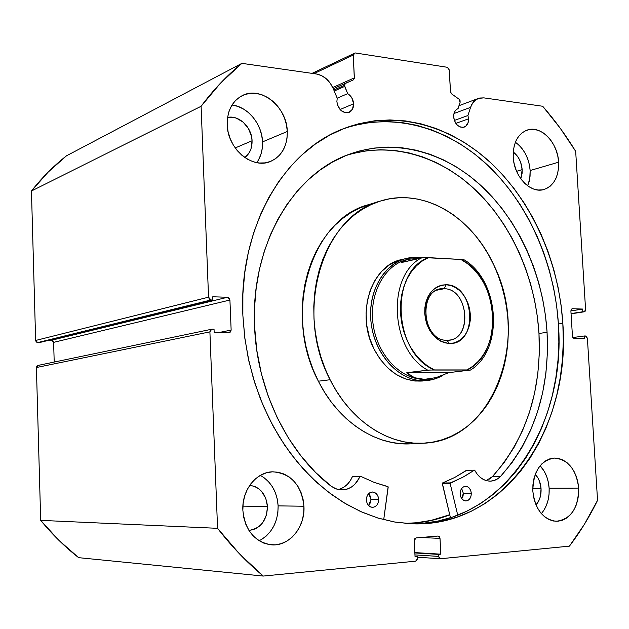 <?xml version="1.0" encoding="UTF-8"?>
<svg xmlns="http://www.w3.org/2000/svg" width="629" height="629" viewBox="0 0 629 629"><rect width="100%" height="100%" fill="white"/><g stroke="black" fill="none" stroke-linecap="round" stroke-linejoin="round"><path stroke-width="0.94" d="M53.017 340.863L53.63 342.357L229.923 300.025L227.501 297.265L51.609 340.234L49.086 340.203L51.609 340.234L227.501 297.265L212.767 296.778L212.893 300.017L39.273 342.616L212.893 300.017L211.014 299.962L37.685 342.593L39.273 342.616L37.685 342.593L35.641 340.462L208.545 297.179L35.641 340.462L36.262 341.964L37.685 342.593L211.014 299.962L208.545 297.179L201.099 106.277L31.45 191.004L35.641 340.462L31.45 191.004C42.009 177.614 53.685 165.883 66.462 155.827L241.882 63.356L66.462 155.827L48.119 172.157L31.45 191.004L201.099 106.277C213.42 89.727 227.014 75.425 241.882 63.356L316.387 73.986C323.856 75.433 329.47 80.308 333.228 88.603L337.223 98.242L336.877 101.631L337.71 105.593L341.02 110.531L345.761 112.819L348.922 112.449L352.484 109.218L353.608 103.816L340.03 109.517L353.608 103.816C353.191 99.272 351.218 95.883 347.68 93.642L337.199 98.187L347.68 93.642L344.684 86.401L334.235 91.032L344.684 86.401L344.448 85.34L333.826 90.057L344.448 85.34L347.68 93.642L351.823 97.857L353.608 103.816C353.655 108.046 352.146 110.908 349.071 112.394C342.538 113.495 338.473 109.91 336.877 101.631L337.223 98.242L333.228 88.603L330.233 83.177L326.215 78.711L321.474 75.559L316.387 73.986L241.882 63.356L220.535 83.13L201.099 106.277L208.545 297.179L209.308 299.113L211.014 299.962L212.893 300.017L212.767 296.778L227.501 297.265L229.168 298.107L229.923 300.025L231.142 330.076L230.536 331.963L228.925 332.725L214.167 332.474L214.041 329.226L212.154 329.187L210.518 329.95L209.897 331.86L217.563 528.321L239.507 553.874L263.276 576.062L415.675 561.17L417.42 559.425L417.42 556.406L415.046 556.634L414.228 540.625L414.715 538.778L416.076 537.921L437.941 536.042L439.341 536.655L440.001 538.377L440.835 554.173L438.515 554.393L438.625 556.398L439.286 558.12L440.685 558.725L569.426 546.145L584.522 524.099L597.55 500.346L587.392 338.284L586.259 336.193L584.333 335.988L584.506 338.685L574.23 338.512L573.027 337.828L572.453 336.224L570.888 310.915L571.274 309.342L572.39 308.721L582.651 309.059L582.824 311.748L584.121 311.787L585.222 311.166L585.591 309.602L575.677 151.337L560.046 127.97L542.701 106.262L483.85 97.872L479.613 98.045L475.783 99.799L472.686 102.991L470.555 107.378L467.929 115.524L468.55 118.818C468.621 123.064 467.166 125.831 464.194 127.121C458.549 127.805 455.042 124.385 453.674 116.876C453.611 112.685 455.034 109.933 457.943 108.62L460.106 102.393L460.074 100.632L459.06 99.193L451.622 93.894L450.553 92.298L449.255 69.89L447.298 67.287L355.149 52.938L353.254 55.053L354.324 78.531L353.317 79.907L345.054 83.594L344.448 85.34L345.502 83.287L353.317 79.907L354.371 77.854L353.254 55.053L313.95 73.632L353.254 55.053L355.149 52.938L447.298 67.287L449.255 69.89L450.45 91.637L451.622 93.894L459.06 99.193L460.106 102.393L458.093 108.573L456.182 109.698L454.728 111.585L453.863 114.053L453.918 118.763L455.231 122.348L457.44 125.25L460.208 127.011L463.109 127.38L465.704 126.295L468.196 122.38L468.55 118.818L455.852 123.378L468.55 118.818L467.929 115.524L454.382 120.43L467.929 115.524L470.555 107.378C472.08 102.873 474.675 99.893 478.331 98.439L483.85 97.872L542.701 106.262C554.833 120.186 565.825 135.211 575.677 151.337L585.591 309.602L584.333 311.772L571.069 313.832L584.31 311.78M449.751 514.821C435.905 520.269 421.406 523.155 406.248 523.477L413.819 523.116L429.237 520.93L449.751 514.821M562.837 323.337C571.163 426.918 504.961 527.519 412.482 523.823L395.13 522.101L377.73 517.981L360.488 511.471L343.638 502.587L327.402 491.391L312.015 477.993L297.698 462.527L284.654 445.167L273.096 426.132L263.205 405.666L255.122 384.044L248.982 361.573L244.878 338.559L242.865 315.341L242.888 293.947L244.72 272.915L248.313 252.496L253.613 232.927L260.54 214.418L268.984 197.184L278.82 181.396L289.93 167.196L302.148 154.734L315.326 144.08L329.297 135.337L343.906 128.528L358.986 123.693L374.365 120.831L389.909 119.919L405.446 120.917L420.84 123.779L435.952 128.434L450.663 134.795L464.847 142.775L478.394 152.281L491.202 163.194L503.184 175.412L514.263 188.802L524.35 203.261L533.392 218.648L541.325 234.845L548.103 251.718L553.669 269.133L558.002 286.966L561.068 305.081L562.837 323.337L563.301 341.61L562.444 359.749L560.274 377.62L556.783 395.091L551.987 412.011L545.917 428.247L538.589 443.665L530.058 458.116L520.356 471.467L509.553 483.575L497.72 494.331L484.935 503.585L471.294 511.235L456.906 517.164L441.888 521.284L426.368 523.501L410.493 523.745L394.422 521.976L378.312 518.162L362.335 512.289L346.673 504.379L331.499 494.48L317 482.663L303.359 469.03L290.74 453.713L279.307 436.872L269.22 418.678L260.603 399.344L253.581 379.098L248.243 358.176L244.657 336.837L242.865 315.341C238.556 228.351 283.427 151.086 343.308 128.764C393.337 109.273 449.365 124.377 490.95 162.966C532.472 201.956 558.898 262.144 562.837 323.337L558.403 323.998L562.837 323.337M410.36 523.745C501.667 525.86 566.548 426.336 558.403 323.998C554.519 263.449 528.486 203.882 487.522 165.05C446.472 126.618 391.128 111.121 341.343 129.566M259.164 540.783C271.791 533.785 278.112 522.141 278.128 505.858L303.949 506.251C305.317 526.992 289.45 546.42 271.697 544.863C254.784 542.167 245.168 530.648 242.857 510.292L243.164 503.027L244.673 495.99L247.299 489.441L250.955 483.654L255.476 478.834L260.673 475.178L266.358 472.819L272.294 471.829L278.254 472.237L284.017 474.014L289.364 477.081L294.105 481.327L298.052 486.579L301.079 492.633L303.068 499.277L303.949 506.251L303.689 513.311L302.297 520.199L299.821 526.646L296.345 532.417L291.99 537.292L286.918 541.082L281.32 543.629L275.4 544.824L269.385 544.62L263.512 543L258.008 540.028L253.102 535.806L248.982 530.491L245.821 524.303L243.753 517.478L242.857 510.292C241.678 490.18 256.388 471.726 272.907 471.805C291.023 473.456 301.37 484.935 303.949 506.251L278.128 505.858L277.279 499.08L275.337 492.641L272.381 486.76L268.512 481.665L263.865 477.545M541.365 513.634C546.963 506.919 549.557 498.451 549.133 488.222L578.672 488.104C578.358 508.271 570.849 519.334 556.138 521.292C542.898 519.373 535.13 509.317 532.834 491.131L532.92 484.865L533.903 478.795L535.743 473.157L538.361 468.18L541.655 464.045L545.485 460.915L549.707 458.903L554.149 458.077L558.638 458.462L563.01 460.035L567.099 462.732L570.755 466.435L573.837 471.011L576.243 476.279L577.87 482.05L578.672 488.104L578.617 494.221L577.705 500.173L575.967 505.732L573.459 510.701L570.275 514.876L566.532 518.107L562.373 520.262L557.947 521.237L553.426 521.001L548.983 519.554L544.793 516.936L541.026 513.24L537.834 508.617L535.342 503.247L533.651 497.342L532.834 491.131C533.219 471.459 540.421 460.436 554.448 458.069C568.199 459.492 576.274 469.501 578.672 488.104L549.133 488.222L548.354 482.325L546.75 476.703L544.384 471.569L540.138 465.743C545.461 471.616 548.457 479.109 549.133 488.222L549.062 494.182L548.134 499.976L546.397 505.401L543.904 510.237L541.365 513.634M256.75 162.652C260.878 156.818 262.812 149.899 262.545 141.879L287.304 131.477C287.398 146.219 281.792 156.212 270.478 161.464C252.394 169.618 227.462 148.884 227.195 124.668L227.509 117.859L228.995 111.459L231.59 105.727L235.191 100.884L239.641 97.11L244.76 94.562L250.35 93.312L256.192 93.406L262.057 94.822L267.726 97.503L272.986 101.34L277.641 106.175L281.525 111.828L284.497 118.087L286.439 124.715L287.304 131.477L287.036 138.113L285.66 144.379L283.207 150.048L279.779 154.907L275.486 158.76L270.494 161.456L264.982 162.887L259.156 162.99L253.235 161.747L247.464 159.2L242.055 155.426L237.235 150.583L233.194 144.843L230.096 138.435L228.068 131.626L227.195 124.668C227.132 110.814 232.172 101.12 242.314 95.584C260.933 85.583 287.028 106.906 287.304 131.477L262.545 141.879L261.711 135.314L259.808 128.874L256.907 122.804L253.102 117.332L248.534 112.654L243.376 108.959L237.817 106.38L232.054 105.027M527.668 185.838L529.775 178.573L530.153 170.514L558.615 162.196C558.874 176.694 553.96 185.807 543.865 189.533C530.53 193.85 513.932 176.529 513.225 157.053L513.319 151.125L514.302 145.543L516.134 140.511L518.736 136.249L521.999 132.9L525.805 130.596L529.98 129.425L534.383 129.417L538.825 130.573L543.149 132.821L547.199 136.092L550.807 140.243L553.85 145.126L556.225 150.551L557.829 156.306L558.615 162.196L558.544 167.99L557.632 173.478L555.894 178.455L553.402 182.732L550.249 186.137L546.538 188.551L542.41 189.856L538.023 190.013L533.549 188.999L529.154 186.844L525.011 183.621L521.292 179.462L518.139 174.524L515.686 168.989L514.027 163.092L513.225 157.053C513.012 143.011 517.667 134.016 527.173 130.077C540.877 124.951 557.884 142.61 558.615 162.196L530.153 170.514L529.398 164.767L527.817 159.161L525.49 153.877L522.487 149.136L518.925 145.095L515.387 142.233C524.099 148.735 529.02 158.162 530.153 170.514L530.074 176.167L529.154 181.522L527.668 185.838M522.164 169.657L520.82 178.825L522.109 173.274L522.164 169.657L516.59 171.3L522.164 169.657C521.488 162.07 518.516 156.173 513.248 151.982L517.25 155.984L519.177 159.019L520.67 162.392L522.164 169.657M252.072 140.754C252.213 148.082 249.792 153.673 244.823 157.541L249.454 152.312L251.01 148.782L252.072 140.754L235.207 147.949L252.072 140.754C251.859 127.239 238.886 114.761 227.564 117.45L232.557 117.253L236.229 118.095L243.093 122.073L248.455 128.552L251.545 136.556L252.072 140.754M541.058 488.749C541.325 495.314 539.651 500.731 536.042 505.001L539.297 499.725L540.421 496.265L541.058 488.749L532.763 488.78L541.058 488.749C540.625 482.891 538.699 478.095 535.271 474.345L538.023 478.095L539.54 481.374L541.058 488.749M267.49 506.549C266.9 520.49 260.713 528.439 248.927 530.404L253.196 529.649L256.711 528.101L259.903 525.773L262.647 522.77L266.421 515.206L267.49 506.549L242.88 506.148L267.49 506.549C266.138 494.213 260.225 487.129 249.768 485.281L254.989 486.563L258.346 488.458L261.318 491.076L265.705 498.089L267.49 506.549M37.984 365.441L36.938 366.031L36.403 367.525L209.897 331.86L211.706 329.234L214.041 329.226L214.167 332.474L229.349 332.686L231.142 330.076L218.876 332.552L231.142 330.076L229.923 300.025L53.63 342.357L54.204 362.06L53.63 342.357L51.609 340.234L52.372 340.407M211.659 329.242L37.944 365.449L36.403 367.525L209.897 331.86L217.563 528.321L40.688 520.364L36.403 367.525L40.688 520.364L58.851 540.28L78.649 557.664L263.276 576.062L415.675 561.17L417.522 558.434L417.42 556.406L415.046 556.634L414.228 540.625L416.076 537.921L438.13 536.034L440.001 538.377L440.835 554.173L438.515 554.393L438.625 556.398L414.959 554.912L438.625 556.398L440.449 558.733L569.426 546.145C580.166 532.008 589.546 516.747 597.55 500.346L587.392 338.284L585.63 336.012L584.333 335.988L584.506 338.685L574.23 338.512L572.453 336.224L570.888 310.915L582.651 309.059L582.824 311.748L584.121 311.787L571.069 313.832M258.488 159.947L260.901 154.427L262.269 148.326L262.545 141.879C262.096 124.11 247.763 106.6 232.015 105.027M261.334 539.643L266.319 535.971L270.604 531.238L274.032 525.64L276.477 519.389L277.861 512.706L278.128 505.858C277.067 491.76 271.13 481.594 260.327 475.375M332.757 87.533L354.371 77.854L332.757 87.533M312.055 73.365L355.149 52.938L312.055 73.365M571.053 313.588L582.824 311.748L571.053 313.588M582.651 309.059L570.888 310.93L572.162 308.729L582.651 309.059M571.942 308.792L572.39 308.721L571.942 308.792M572.838 337.545L584.333 335.988L572.838 337.545M414.857 552.946L438.515 554.393L414.857 552.946M414.841 552.592L440.835 554.173L414.841 552.592M420.793 537.512L440.001 538.377L420.793 537.512M415.03 556.248L417.42 556.406L415.03 556.248M422.098 523.367L437.58 521.166L452.573 517.062L466.938 511.157L480.556 503.538L493.317 494.323L505.134 483.615L515.922 471.553L525.616 458.258L534.139 443.862L541.459 428.506L547.529 412.333L552.325 395.476L555.816 378.076L557.994 360.268L558.859 342.2L558.403 323.998L556.641 305.812L553.591 287.767L549.274 270.006L543.715 252.654L536.962 235.851L529.044 219.725L520.026 204.401L509.954 190.005L498.907 176.67L486.948 164.515L474.164 153.649L460.64 144.198L446.488 136.257L431.816 129.928L416.728 125.305L401.365 122.466L385.86 121.483L370.355 122.403L355.008 125.273M263.276 576.062C246.827 562.373 231.59 546.459 217.563 528.321L40.688 520.364C52.254 534.469 64.905 546.908 78.649 557.664L263.276 576.062M453.989 113.495L470.555 107.378L453.989 113.495M345.486 83.295L333.284 88.736L345.502 83.287M401.907 259.494L397.945 260.65L389.312 264.958L381.638 271.421L375.23 279.834L370.363 289.867L367.257 301.134L366.047 313.179L366.793 325.5L369.467 337.6L373.964 348.977C355.566 313.981 371.354 265.241 401.687 259.549L401.475 259.596M330.107 379.735L318.36 381.205C338.394 421.556 375.993 446.008 410.651 443.838L401.624 443.752L392.016 442.501L382.432 440.056L372.973 436.416L363.735 431.604L354.811 425.668L346.32 418.647L338.331 410.603L330.956 401.624L324.273 391.788L318.36 381.205L330.107 379.735C293.405 311.08 322.913 215.252 380.671 200.973C423.561 187.348 471.915 216.714 493.789 264.966C530.734 338.166 493.694 441.456 423.089 443.217C388.219 445.411 350.322 420.636 330.107 379.735L324.981 368.366L320.766 356.47L317.511 344.189L315.247 331.648L313.997 318.989L313.785 306.362L314.602 293.892L316.442 281.729L319.265 269.998L323.047 258.826L327.733 248.337L333.268 238.619L339.574 229.782L346.587 221.903L354.221 215.055L362.39 209.292L371.008 204.661L379.971 201.194L389.194 198.898L398.582 197.781L408.048 197.852L417.499 199.071L426.839 201.429L435.991 204.873L444.876 209.371L453.415 214.866L461.537 221.29L469.179 228.586L476.279 236.685L482.781 245.499L488.631 254.949L493.789 264.966L498.207 275.447L501.863 286.313L504.725 297.462L506.77 308.815L507.98 320.271L508.342 331.742L507.855 343.119L506.518 354.316L504.34 365.245L501.329 375.796L497.508 385.884L492.9 395.421L487.546 404.321L481.468 412.49L474.722 419.85L467.363 426.32L459.445 431.84L451.04 436.345L442.211 439.765L433.035 442.061L423.608 443.193L414.016 443.131L404.337 441.865L394.69 439.38L385.16 435.685L375.851 430.81L366.864 424.795L358.302 417.68L350.251 409.526L342.813 400.421L336.067 390.46L330.107 379.735M449.719 514.703C435.488 520.301 420.573 523.194 404.974 523.367L416.115 522.785L431.47 520.325L449.719 514.711M368.059 204.834L359.151 208.278L350.589 212.869L342.475 218.578L334.887 225.355L327.913 233.147L321.639 241.882L316.143 251.482L311.481 261.853L307.715 272.884L304.9 284.473L303.06 296.479L302.234 308.792L302.439 321.254L303.658 333.747L305.898 346.123L309.114 358.247L313.289 369.986L318.36 381.205C282.004 313.47 311.363 218.845 368.759 204.614L380.639 200.981M422.955 380.985C402.607 382.196 386.277 371.527 373.964 348.977L380.089 359.167L387.574 367.753L396.113 374.412L405.343 378.886L414.896 381.032L423.065 380.977M444.121 288.735C418.112 286.274 420.958 341.177 446.897 340.265L449.413 343.473C435.441 341.405 427.217 331.389 424.724 313.399C425.338 295.536 432.508 285.983 446.236 284.74L444.121 288.735L436.966 290.173L444.121 288.735C468.023 288.475 473.142 337.773 449.397 340.092L446.897 340.265C423.293 341.343 417.153 292.202 440.457 289.026L444.121 288.735L446.236 284.74L441.81 285.11L437.595 286.596L433.751 289.151L430.44 292.682L427.791 297.053L425.904 302.093L424.874 307.62L424.724 313.399L425.479 319.21L427.099 324.816L429.528 330.005L432.658 334.557L436.369 338.308L440.504 341.107L444.915 342.844L449.413 343.473L453.824 342.962L457.991 341.35L461.749 338.701L464.957 335.123L467.504 330.76L469.297 325.767L470.264 320.342L470.374 314.689L469.635 309.02L468.062 303.532L465.719 298.445L462.692 293.94L459.091 290.189L455.042 287.335L450.702 285.495L446.236 284.74C475.147 284.654 478.543 345.085 449.413 343.473L446.897 340.265C472.521 341.736 469.549 288.601 444.121 288.735M417.247 257.473L418.088 258.511L417.247 257.473L421.1 257.882L417.247 257.473C391.34 255.61 368.838 283.616 370.678 317.574C372.132 351.532 397.67 381.253 423.687 380.694C430.566 380.616 436.99 378.807 442.973 375.269L433.35 379.373L423.687 380.694C399.674 381.111 375.647 355.99 371.362 324.776C366.833 293.601 383.053 263.732 406.31 258.44L417.247 257.473M408.41 259.219L418.088 258.511L408.363 259.234L404.416 260.587L401.153 262.6L423.545 257.552L460.908 259.47L467.323 263.543L473.26 268.732L478.598 274.92L483.229 281.949L487.05 289.686L489.983 297.942L491.972 306.551L492.979 315.333L492.971 324.092L491.949 332.647L489.936 340.808L486.972 348.403L483.103 355.259L478.417 361.219L473.008 366.157L466.985 369.931L470.492 370.056L448.847 372.635L406.798 372.714L429.465 370.041L470.492 370.056L448.847 372.635L436.046 377.628L424.41 379.358L414.495 377.722L406.798 372.714L427.704 370.151C390.09 349.983 386.458 275.353 421.792 257.717L401.153 262.6L407.435 259.455C384.618 264.612 368.696 293.892 373.131 324.478C377.306 355.086 400.862 379.751 424.41 379.358L428.435 379.122L424.41 379.358L423.687 380.694L424.41 379.358C400.759 379.759 377.133 354.874 373.083 324.116C368.775 293.389 384.995 264.156 407.969 259.329M430.047 378.91L424.41 379.358L419.205 378.965L414.495 377.722L410.336 375.631L406.798 372.714L448.847 372.635L436.046 377.628M464.406 259.974L460.908 259.47C499.623 277.656 504.088 353.427 466.985 369.931L434.419 369.946L427.728 366.094L421.469 360.999L415.793 354.78L410.839 347.578L406.735 339.574L403.59 330.948L401.483 321.922L400.453 312.715L400.539 303.54L401.734 294.639L403.999 286.219L407.277 278.482L411.476 271.61L416.492 265.76L422.208 261.066L428.467 257.623L460.908 259.47L464.108 260.115M428.467 257.623L421.792 257.717C386.458 275.353 390.09 349.983 427.704 370.151L434.419 369.946C393.18 353.529 389.154 271.296 428.467 257.623M466.655 470.374L454.767 477.442L442.509 482.986L450.403 482.907L462.692 477.325L474.297 470.209L464.399 476.397L450.136 483.402L450.403 482.907L442.509 482.986L442.25 483.473L450.136 483.402L457.731 515.175L450.152 483.512L442.266 483.583L450.136 483.402L442.25 483.473L450.458 517.769L442.313 483.166L454.767 477.442L466.459 470.327M471.294 493.254C471.168 497.893 469.336 500.456 465.814 500.936C462.567 500.527 460.68 498.207 460.153 493.977L460.735 496.753L462.079 499.056L463.974 500.519L466.136 500.928L468.235 500.228L469.949 498.522L471.019 496.069L471.294 493.254L470.72 490.486L469.383 488.198L467.496 486.728L465.342 486.303L463.243 486.988L461.513 488.694L460.428 491.147L460.153 493.977C460.286 489.362 462.087 486.807 465.578 486.296C468.849 486.673 470.759 488.992 471.294 493.254L463.321 493.246L471.294 493.254M461.804 498.718L463.321 493.246L461.647 488.505L463.321 493.246L463.046 496.045L461.804 498.718M378.634 499.277C378.446 504.183 376.401 506.88 372.494 507.359C368.956 506.911 366.927 504.482 366.392 500.079L366.998 502.988L368.452 505.394L370.528 506.927L372.903 507.351L375.214 506.604L377.117 504.812L378.312 502.241L378.634 499.277L378.029 496.383L376.582 493.985L374.522 492.452L372.156 492.012L369.844 492.735L367.926 494.528L366.715 497.099L366.392 500.079C366.581 495.212 368.602 492.523 372.454 492.004C376.032 492.413 378.092 494.834 378.634 499.277L371.024 499.229L378.634 499.277M368.696 505.653L371.024 499.229L370.418 496.352L368.673 493.647L371.024 499.229L370.701 502.162L368.696 505.653M547.081 332.309C549.848 390.161 534.28 438.264 500.377 476.617L512.061 462.598L522.212 446.975L530.742 429.969L537.567 411.806L542.646 392.724L545.933 372.958L547.411 352.743L547.081 332.309L538.982 333.472L547.081 332.309L545.461 315.514L542.646 298.869L538.66 282.484L533.518 266.492L527.267 251.01L519.939 236.174L511.589 222.1L502.28 208.899L492.059 196.688L481.012 185.586L469.21 175.703L456.74 167.125L443.697 159.97L430.189 154.309L416.327 150.229L402.214 147.799L387.999 147.084L373.799 148.114L359.757 150.929L346.013 155.536L332.725 161.928L320.027 170.082L308.068 179.949L296.998 191.444L286.95 204.488L278.049 218.955L270.431 234.711L264.196 251.592L259.423 269.409L256.2 287.98L254.572 307.078L254.572 326.49C250.46 245.483 293.185 173.447 349.732 154.097C394.996 137.806 445.214 151.951 482.569 187.041C519.837 222.477 543.574 276.902 547.081 332.309M486.131 480.58L492.31 476.727C526.143 438.657 541.703 390.908 538.982 333.472C535.578 279.205 512.564 225.89 476.287 190.721C439.907 155.898 390.9 141.045 346.115 155.497L352.444 153.61L366.432 150.795L380.576 149.749L394.737 150.449L408.795 152.839L422.602 156.865L436.062 162.471L449.051 169.563L461.474 178.054L473.228 187.859L484.236 198.866L494.41 210.974L503.687 224.073L511.998 238.037L519.287 252.764L525.514 268.127L530.624 284.001L534.595 300.269L537.386 316.796L538.982 333.472L539.297 353.757L537.811 373.83L534.516 393.455L529.445 412.404L522.62 430.433L514.105 447.313L503.971 462.826L492.326 476.727L500.377 476.617C497.374 479.542 493.977 481.051 490.164 481.146C483.772 480.957 478.645 477.372 474.777 470.374L477.159 474.124L480.045 477.183L483.308 479.432L486.822 480.76L490.431 481.138L493.985 480.54L497.342 479.007L500.369 476.609L492.31 476.727L489.291 479.117M388.187 487.192L383.714 519.672L388.117 486.807L374.051 482.325L360.472 476.247L374.051 482.325L387.857 486.594L388.187 487.192M343.866 487.153L347.302 484.385L350.196 480.815L352.429 476.609L359.945 476.483C356.061 485.022 350.086 489.496 342.011 489.92L336.452 489.008L331.247 486.28C287.681 452.982 256.86 390.122 254.572 326.49L256.766 350.196L261.357 373.595L268.245 396.286L277.303 417.868L288.365 437.965L301.212 456.253L315.593 472.442L331.255 486.296L335.1 488.489L339.204 489.692L343.395 489.857L347.499 488.985L351.352 487.105L354.803 484.314L360.472 476.247L352.798 476.342M474.463 470.154L466.49 470.327M360.134 476.255L352.948 476.381M338.284 489.511C344.645 487.852 349.362 483.552 352.429 476.609L360.299 476.208M417.459 557.231L440.41 558.725M459.036 105.68L478.205 98.486M423.089 443.217L410.651 443.838M470.492 370.056C504.057 349.763 499.858 281.289 464.406 259.95"/></g></svg>
